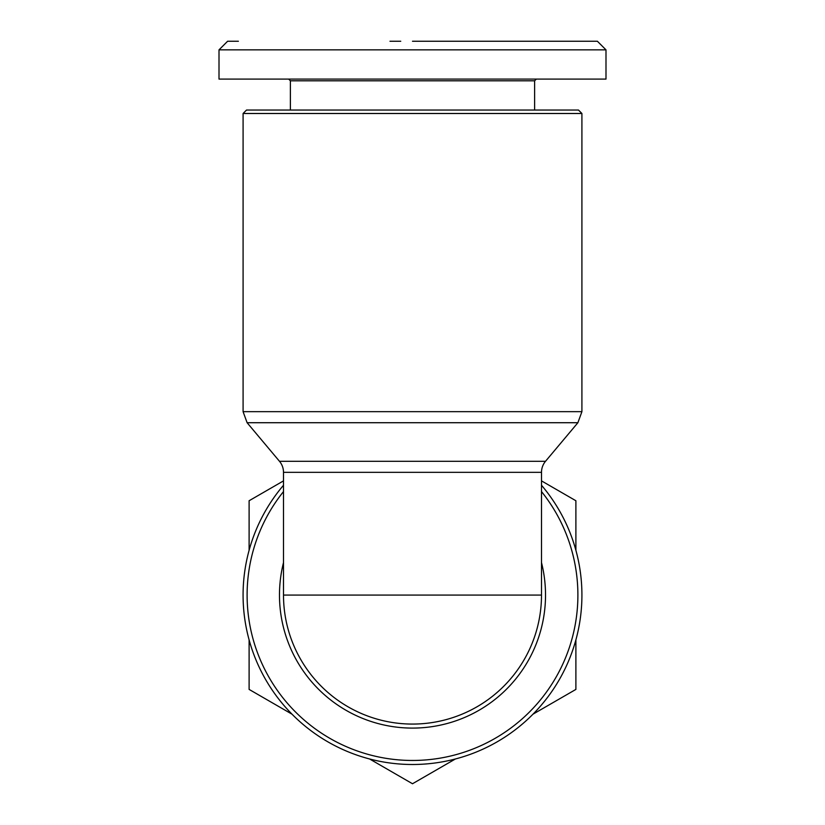 <?xml version="1.0" encoding="UTF-8"?>
<svg xmlns="http://www.w3.org/2000/svg" width="825" height="825" viewBox="0 0 825 825"><rect width="100%" height="100%" fill="white"/><g stroke="black" fill="none" stroke-linecap="round" stroke-linejoin="round"><path stroke-width="1.24" d="M586.596 41.25L597.393 41.25L605.993 49.851L219.007 49.851L219.007 79.087L288.668 79.087L290.379 80.809L290.379 110.045M412.5 41.25L597.382 41.25L412.5 41.25M412.5 113.489L243.086 113.489L246.52 110.045L578.48 110.045L581.914 113.489L412.5 113.489M545.521 461.288A17.201 17.201 0 0 0 541.499 472.343L283.501 472.343A17.201 17.201 0 0 0 279.479 461.288L545.521 461.288L577.892 422.72L247.108 422.72L279.479 461.288M534.621 110.045L534.621 80.809L290.379 80.809M534.621 80.809L536.333 79.087L605.993 79.087L219.007 79.087M369.569 758.959L412.5 783.75L455.431 758.959M541.499 472.343L541.499 595.072A128.999 128.999 0 0 1 412.5 724.072A128.999 128.999 0 0 1 283.501 595.072L541.499 595.072A128.999 128.999 0 0 1 412.5 724.072A128.999 128.999 0 0 1 283.501 595.072L283.501 472.343M412.5 764.497A169.414 169.414 0 0 1 283.501 485.255A169.414 169.414 0 0 0 412.5 764.497A169.414 169.414 0 0 0 541.499 485.255A169.414 169.414 0 0 1 412.5 764.497M575.891 550.316L575.891 500.744L541.499 480.882M532.96 714.202L575.891 689.411L575.891 639.839M249.109 639.839L249.109 689.411L292.04 714.202M283.501 480.882L249.109 500.744L249.109 550.316M605.993 49.851L605.993 79.087M219.007 49.851L227.607 41.25L238.384 41.25M389.988 41.25L390.699 41.25M390.998 41.25L400.744 41.25M243.086 113.489L243.086 411.665L581.914 411.665L577.892 422.72M541.499 562.598A133.021 133.021 0 0 1 412.5 728.093A133.021 133.021 0 0 1 283.501 562.598M283.501 491.566A165.392 165.392 0 0 0 412.5 760.464A165.392 165.392 0 0 0 541.499 491.566M581.914 411.665L581.914 113.489M243.086 411.665L247.108 422.72"/></g></svg>
